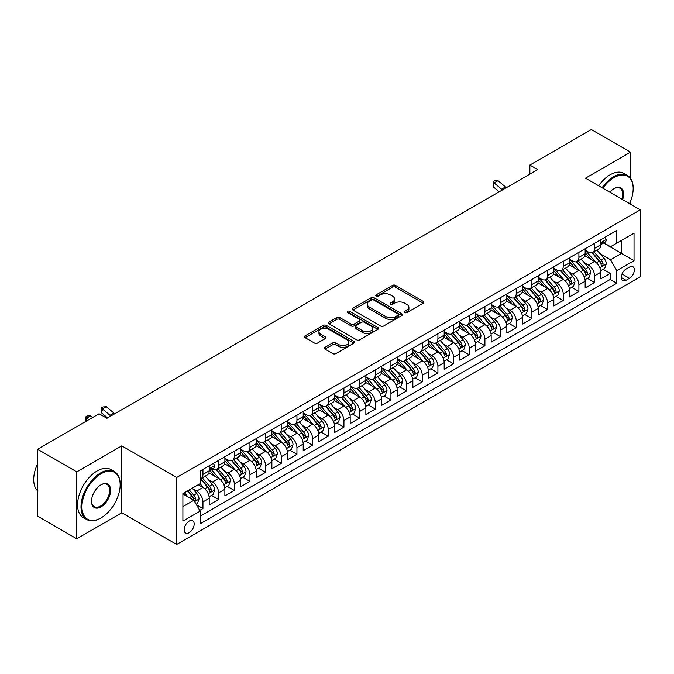 <?xml version="1.0" encoding="UTF-8"?>
<svg xmlns="http://www.w3.org/2000/svg" width="674" height="674" viewBox="0 0 674 674"><rect width="100%" height="100%" fill="white"/><g stroke="black" fill="none" stroke-linecap="round" stroke-linejoin="round"><path stroke-width="1.01" d="M404.754 312.584A1.525 0.876 0 0 0 406.902 312.584L423.238 303.157A2.174 1.255 0 0 0 423.879 302.264A2.174 1.255 0 0 0 423.238 301.379L395.562 285.397A2.174 1.255 0 0 0 392.487 285.397L376.151 294.833A1.525 0.876 0 0 0 375.704 295.456A1.525 0.876 0 0 0 376.151 296.071A1.525 0.876 0 0 0 378.308 296.071L380.422 294.85A6.959 4.019 0 0 1 390.263 294.85L392.571 296.181A6.959 4.019 0 0 1 394.602 299.029A6.959 4.019 0 0 1 392.571 301.868L390.457 303.089A1.525 0.876 0 0 0 390.01 303.704A1.525 0.876 0 0 0 390.457 304.328A1.525 0.876 0 0 0 392.605 304.328L394.72 303.106A6.959 4.019 0 0 1 404.56 303.106L406.869 304.437A6.959 4.019 0 0 1 408.907 307.285A6.959 4.019 0 0 1 406.869 310.124L404.754 311.346A1.525 0.876 0 0 0 404.307 311.961A1.525 0.876 0 0 0 404.754 312.584L404.754 311.346M189.167 532.687A7.085 4.095 120 0 0 193.8 526.436A7.085 4.095 120 0 0 192.713 520.758A7.085 4.095 120 0 0 189.167 521.112A7.085 4.095 120 0 0 184.541 527.354A7.085 4.095 120 0 0 185.62 533.033A7.085 4.095 120 0 0 189.167 532.687M324.994 347.363A2.174 1.255 0 0 0 324.354 348.247A2.174 1.255 0 0 0 324.994 349.132L332.754 353.623A2.174 1.255 0 0 0 335.829 353.623L353.976 343.142A2.174 1.255 0 0 0 354.608 342.257A2.174 1.255 0 0 0 353.976 341.373L326.3 325.39A2.174 1.255 0 0 0 323.225 325.39L305.078 335.863A2.174 1.255 0 0 0 304.446 336.756A2.174 1.255 0 0 0 305.078 337.64L314.463 343.058A2.174 1.255 0 0 0 317.538 343.058L325.298 338.575A2.174 1.255 0 0 0 325.938 337.682A2.174 1.255 0 0 0 325.298 336.798L320.647 334.11A5.813 3.362 0 0 1 318.945 331.734A5.813 3.362 0 0 1 322.534 328.634A5.813 3.362 0 0 1 328.878 329.359L347.093 339.881A5.813 3.362 0 0 1 348.795 342.257A5.813 3.362 0 0 1 345.206 345.358A5.813 3.362 0 0 1 338.87 344.633L335.829 342.881A2.174 1.255 0 0 0 332.754 342.881L324.994 347.363L324.994 349.132M121.809 445.859L76.777 471.867L37.618 449.255L37.618 516.183L76.777 538.787L121.809 512.788L176.639 544.44L176.639 477.512L121.809 445.859L121.809 512.788M630.51 178.222L630.51 152.172L585.479 178.172L640.3 209.825L176.639 477.512M630.51 152.172L591.351 129.56L529.865 165.054L529.865 174.103M37.618 449.255L99.095 413.76L106.93 418.276L537.7 169.578L529.865 165.054M380.574 326.014A2.174 1.255 0 0 0 383.649 326.014L401.797 315.533A2.174 1.255 0 0 0 402.429 314.648A2.174 1.255 0 0 0 401.797 313.764L374.121 297.782A2.174 1.255 0 0 0 371.045 297.782L352.898 308.254A2.174 1.255 0 0 0 352.266 309.147A2.174 1.255 0 0 0 352.898 310.032L380.574 326.014M348.205 312.913A1.525 0.876 0 0 1 349.747 313.132L349.747 311.321L377.887 327.564A2.174 1.255 0 0 1 378.518 328.449A2.174 1.255 0 0 1 377.887 329.342L359.739 339.814A2.174 1.255 0 0 1 356.664 339.814L328.988 323.84L328.988 322.062A2.174 1.255 0 0 0 328.356 322.947A2.174 1.255 0 0 0 328.988 323.84M328.988 322.062L336.756 317.58A2.174 1.255 0 0 1 339.831 317.58L351.053 324.059A2.174 1.255 0 0 0 354.128 324.059L359.276 321.085A2.174 1.255 0 0 0 359.916 320.201A2.174 1.255 0 0 0 359.276 319.308L347.59 312.559A1.525 0.876 0 0 1 347.152 311.944A1.525 0.876 0 0 1 348.087 311.127A1.525 0.876 0 0 1 349.747 311.321M199.706 510.412L202.95 508.533L196.454 504.784M192.756 488.81L196.69 491.085A8.863 5.114 60 0 1 202.95 501.936L209.218 498.313L209.218 504.919L218.62 499.493L211.493 495.382M208.418 479.77L212.352 482.036A8.863 5.114 60 0 1 218.62 492.888L224.88 489.273L224.88 495.879L234.282 490.453L227.155 486.333M224.08 470.722L228.014 472.996A8.863 5.114 60 0 1 234.282 483.848L240.551 480.233L240.551 486.83L249.944 481.404L242.817 477.293M239.75 461.682L243.676 463.948A8.863 5.114 60 0 1 249.944 474.808L256.213 471.185L256.213 477.79L265.607 472.364L258.479 468.245M255.412 452.633L259.347 454.908A8.863 5.114 60 0 1 265.607 465.759L271.875 462.145L271.875 468.742L281.277 463.316L274.149 459.205M271.074 443.593L275.009 445.868A8.863 5.114 60 0 1 281.277 456.719L287.537 453.096L287.537 459.702L296.939 454.276L289.812 450.156M286.736 434.553L290.671 436.819A8.863 5.114 60 0 1 296.939 447.671L303.207 444.056L303.207 450.653L312.601 445.228L305.474 441.116M302.407 425.505L306.333 427.779A8.863 5.114 60 0 1 312.601 438.631L318.869 435.008L318.869 441.613L328.263 436.188L321.136 432.076M318.069 416.465L322.003 418.731A8.863 5.114 60 0 1 328.263 429.582L334.531 425.968L334.531 432.573L343.934 427.148L336.806 423.028M333.731 407.416L337.666 409.691A8.863 5.114 60 0 1 343.934 420.542L350.194 416.928L350.194 423.525L359.596 418.099L352.468 413.988M349.393 398.376L353.328 400.642A8.863 5.114 60 0 1 359.596 411.494L365.864 407.88L365.864 414.485L375.258 409.059L368.13 404.939M365.064 389.328L368.998 391.602A8.863 5.114 60 0 1 375.258 402.454L381.526 398.839L381.526 405.436L390.928 400.011L383.801 395.899M380.726 380.288L384.66 382.554A8.863 5.114 60 0 1 390.928 393.414L397.188 389.791L397.188 396.396L406.591 390.971L399.463 386.851M396.388 371.239L400.322 373.514A8.863 5.114 60 0 1 406.591 384.365L412.85 380.751L412.85 387.348L422.253 381.922L415.125 377.811M412.058 362.199L415.984 364.474A8.863 5.114 60 0 1 422.253 375.325L428.521 371.703L428.521 378.308L437.915 372.882L430.787 368.762M427.72 353.159L431.655 355.425A8.863 5.114 60 0 1 437.915 366.277L444.183 362.663L444.183 369.268L453.585 363.834L446.458 359.722M443.382 344.111L447.317 346.385A8.863 5.114 60 0 1 453.585 357.237L459.845 353.614L459.845 360.219L469.247 354.794L462.12 350.682M459.045 335.071L462.979 337.337A8.863 5.114 60 0 1 469.247 348.188L475.515 344.574L475.515 351.179L484.909 345.754L477.782 341.634M474.715 326.022L478.641 328.297A8.863 5.114 60 0 1 484.909 339.148L491.178 335.534L491.178 342.131L500.571 336.705L493.444 332.594M490.377 316.982L494.312 319.249A8.863 5.114 60 0 1 500.571 330.108L506.84 326.486L506.84 333.091L516.242 327.665L509.114 323.545M506.039 307.934L509.974 310.209A8.863 5.114 60 0 1 516.242 321.06L522.502 317.446L522.502 324.042L531.904 318.617L524.776 314.505M521.701 298.894L525.636 301.168A8.863 5.114 60 0 1 531.904 312.02L538.172 308.397L538.172 315.002L547.566 309.577L540.438 305.457M537.372 289.854L541.298 292.12A8.863 5.114 60 0 1 547.566 302.971L553.834 299.357L553.834 305.954L563.228 300.528L556.101 296.417M553.034 280.805L556.968 283.08A8.863 5.114 60 0 1 563.228 293.931L569.496 290.309L569.496 296.914L578.899 291.488L571.771 287.377M568.696 271.765L572.63 274.032A8.863 5.114 60 0 1 578.899 284.883L585.158 281.269L585.158 287.874L594.561 282.448L594.561 275.843A8.863 5.114 -120 0 0 588.292 264.992L584.358 262.717M587.433 278.328L594.561 282.448M209.218 498.313A8.863 5.114 -120 0 0 202.95 487.462L198.257 484.749M224.88 489.273A8.863 5.114 -120 0 0 218.62 478.422L208.932 472.828M240.551 480.233A8.863 5.114 -120 0 0 234.282 469.374L224.594 463.788M256.213 471.185A8.863 5.114 -120 0 0 249.944 460.334L240.256 454.739M271.875 462.145A8.863 5.114 -120 0 0 265.607 451.294L255.926 445.699M287.537 453.096A8.863 5.114 -120 0 0 281.277 442.245L271.588 436.651M303.207 444.056A8.863 5.114 -120 0 0 296.939 433.205L287.25 427.611M318.869 435.008A8.863 5.114 -120 0 0 312.601 424.157L302.912 418.562M334.531 425.968A8.863 5.114 -120 0 0 328.263 415.117L318.583 409.522M350.194 416.928A8.863 5.114 -120 0 0 343.934 406.068L334.245 400.482M365.864 407.88A8.863 5.114 -120 0 0 359.596 397.028L349.907 391.434M381.526 398.839A8.863 5.114 -120 0 0 375.258 387.988L365.569 382.394M397.188 389.791A8.863 5.114 -120 0 0 390.928 378.94L381.24 373.345M412.85 380.751A8.863 5.114 -120 0 0 406.591 369.9L396.902 364.305M428.521 371.703A8.863 5.114 -120 0 0 422.253 360.851L412.564 355.257M444.183 362.663A8.863 5.114 -120 0 0 437.915 351.811L428.226 346.217M459.845 353.614A8.863 5.114 -120 0 0 453.585 342.763L443.896 337.168M475.515 344.574A8.863 5.114 -120 0 0 469.247 333.723L459.558 328.128M491.178 335.534A8.863 5.114 -120 0 0 484.909 324.674L475.221 319.088M506.84 326.486A8.863 5.114 -120 0 0 500.571 315.634L490.891 310.04M522.502 317.446A8.863 5.114 -120 0 0 516.242 306.594L506.553 301M538.172 308.397A8.863 5.114 -120 0 0 531.904 297.546L522.215 291.952M553.834 299.357A8.863 5.114 -120 0 0 547.566 288.506L537.877 282.912M569.496 290.309A8.863 5.114 -120 0 0 563.228 279.457L553.548 273.863M585.158 281.269A8.863 5.114 -120 0 0 578.899 270.417L569.21 264.823M629.491 267.072L626.045 269.061A6.866 3.968 120 0 0 621.563 275.11A6.866 3.968 120 0 0 622.616 280.611A6.866 3.968 120 0 0 626.045 280.274L629.491 278.286A6.866 3.968 120 0 0 633.981 272.229A6.866 3.968 120 0 0 632.928 266.727A6.866 3.968 120 0 0 629.491 267.072M176.639 544.44L640.3 276.744L640.3 209.825M182.898 506.637L193.868 500.31L200.136 511.162L200.136 523.824L616.803 283.257L616.803 270.594L610.534 259.743L600.029 253.677M200.136 511.162L182.898 521.112L182.898 493.612L200.136 483.662L200.136 471.008L616.803 230.441L616.803 243.103L634.032 233.153L634.032 260.653L616.803 270.594M212.268 468.969L212.352 469.011A8.863 5.114 60 0 0 216.784 469.458L223.043 465.835A8.863 5.114 -120 0 0 224.88 461.783L224.88 456.719M224.88 458.16L228.014 459.971A8.863 5.114 60 0 0 232.446 460.409L238.714 456.795A8.863 5.114 -120 0 0 240.551 452.734L240.551 447.671M240.551 449.12L243.676 450.931A8.863 5.114 60 0 0 248.108 451.369L254.376 447.747A8.863 5.114 -120 0 0 256.213 443.694L256.213 438.631M256.213 440.071L259.347 441.883A8.863 5.114 60 0 0 263.778 442.321L270.038 438.707A8.863 5.114 -120 0 0 271.875 434.646L271.875 429.582M271.875 431.031L275.009 432.843A8.863 5.114 60 0 0 279.44 433.281L285.709 429.658A8.863 5.114 -120 0 0 287.537 425.606L287.537 420.542M287.537 421.991L290.671 423.794A8.863 5.114 60 0 0 295.102 424.232L301.371 420.618A8.863 5.114 -120 0 0 303.207 416.566L303.207 411.494M303.207 412.943L306.333 414.754A8.863 5.114 60 0 0 310.765 415.192L317.033 411.578A8.863 5.114 -120 0 0 318.869 407.517L318.869 402.454M318.869 403.903L322.003 405.706A8.863 5.114 60 0 0 326.435 406.152L332.695 402.53A8.863 5.114 -120 0 0 334.531 398.477L334.531 393.414M334.531 394.854L337.666 396.666A8.863 5.114 60 0 0 342.097 397.104L348.365 393.49A8.863 5.114 -120 0 0 350.194 389.429L350.194 384.365M350.194 385.814L353.328 387.626A8.863 5.114 60 0 0 357.759 388.064L364.027 384.441A8.863 5.114 -120 0 0 365.864 380.389L365.864 375.325M365.864 376.766L368.998 378.577A8.863 5.114 60 0 0 373.421 379.015L379.689 375.401A8.863 5.114 -120 0 0 381.526 371.34L381.526 366.277M381.526 367.726L384.66 369.537A8.863 5.114 60 0 0 389.092 369.975L395.352 366.353A8.863 5.114 -120 0 0 397.188 362.3L397.188 357.237M397.188 358.686L400.322 360.489A8.863 5.114 60 0 0 404.754 360.927L411.022 357.313A8.863 5.114 -120 0 0 412.85 353.252L412.85 348.188M412.85 349.637L415.984 351.449A8.863 5.114 60 0 0 420.416 351.887L426.684 348.273A8.863 5.114 -120 0 0 428.521 344.212L428.521 339.148M428.521 340.597L431.655 342.4A8.863 5.114 60 0 0 436.078 342.839L442.346 339.224A8.863 5.114 -120 0 0 444.183 335.172L444.183 330.1M444.183 331.549L447.317 333.36A8.863 5.114 60 0 0 451.749 333.798L458.008 330.184A8.863 5.114 -120 0 0 459.845 326.123L459.845 321.06M459.845 322.509L462.979 324.312A8.863 5.114 60 0 0 467.411 324.758L473.679 321.136A8.863 5.114 -120 0 0 475.515 317.083L475.515 312.02M475.515 313.461L478.641 315.272A8.863 5.114 60 0 0 483.073 315.71L489.341 312.096A8.863 5.114 -120 0 0 491.178 308.035L491.178 302.971M491.178 304.421L494.312 306.232A8.863 5.114 60 0 0 498.743 306.67L505.003 303.047A8.863 5.114 -120 0 0 506.84 298.995L506.84 293.931M506.84 295.372L509.974 297.183A8.863 5.114 60 0 0 514.405 297.622L520.673 294.007A8.863 5.114 -120 0 0 522.502 289.946L522.502 284.883M522.502 286.332L525.636 288.143A8.863 5.114 60 0 0 530.067 288.582L536.336 284.959A8.863 5.114 -120 0 0 538.172 280.906L538.172 275.843M538.172 277.292L541.298 279.095A8.863 5.114 60 0 0 545.729 279.533L551.998 275.919A8.863 5.114 -120 0 0 553.834 271.866L553.834 266.794M553.834 268.244L556.968 270.055A8.863 5.114 60 0 0 561.4 270.493L567.66 266.879A8.863 5.114 -120 0 0 569.496 262.818L569.496 257.754M569.496 259.204L572.63 261.007A8.863 5.114 60 0 0 577.062 261.453L583.33 257.83A8.863 5.114 -120 0 0 585.158 253.778L585.158 248.714M200.136 516.225L610.223 279.457L610.223 273.4L600.829 278.825L600.829 272.229A8.863 5.114 -120 0 0 594.561 261.369L584.872 255.783M585.158 250.155L588.292 251.966A8.863 5.114 -120 0 0 592.724 252.405A8.863 5.114 -120 0 0 594.561 248.352L594.561 243.28M592.724 252.405L598.992 248.79A8.863 5.114 -120 0 0 600.829 244.729L600.829 239.666M202.95 469.374L202.95 474.445A8.863 5.114 60 0 1 201.122 478.498A8.863 5.114 60 0 1 200.136 478.86M201.122 478.498L207.381 474.884A8.863 5.114 -120 0 0 209.218 470.823L209.218 465.759M218.62 460.334L218.62 465.397A8.863 5.114 60 0 1 216.784 469.458M234.282 451.294L234.282 456.357A8.863 5.114 60 0 1 232.446 460.409M249.944 442.245L249.944 447.309A8.863 5.114 60 0 1 248.108 451.369M265.607 433.205L265.607 438.269A8.863 5.114 60 0 1 263.778 442.321M281.277 424.157L281.277 429.22A8.863 5.114 60 0 1 279.44 433.281M296.939 415.117L296.939 420.18A8.863 5.114 60 0 1 295.102 424.232M312.601 406.068L312.601 411.132A8.863 5.114 60 0 1 310.765 415.192M328.263 397.028L328.263 402.092A8.863 5.114 60 0 1 326.435 406.152M343.934 387.98L343.934 393.052A8.863 5.114 60 0 1 342.097 397.104M359.596 378.94L359.596 384.003A8.863 5.114 60 0 1 357.759 388.064M375.258 369.9L375.258 374.963A8.863 5.114 60 0 1 373.421 379.015M390.928 360.851L390.928 365.915A8.863 5.114 60 0 1 389.092 369.975M406.591 351.811L406.591 356.875A8.863 5.114 60 0 1 404.754 360.927M422.253 342.763L422.253 347.826A8.863 5.114 60 0 1 420.416 351.887M437.915 333.723L437.915 338.786A8.863 5.114 60 0 1 436.078 342.839M453.585 324.674L453.585 329.746A8.863 5.114 60 0 1 451.749 333.798M469.247 315.634L469.247 320.698A8.863 5.114 60 0 1 467.411 324.758M484.909 306.594L484.909 311.658A8.863 5.114 60 0 1 483.073 315.71M500.571 297.546L500.571 302.609A8.863 5.114 60 0 1 498.743 306.67M516.242 288.506L516.242 293.569A8.863 5.114 60 0 1 514.405 297.622M531.904 279.457L531.904 284.521A8.863 5.114 60 0 1 530.067 288.582M547.566 270.417L547.566 275.481A8.863 5.114 60 0 1 545.729 279.533M563.228 261.369L563.228 266.432A8.863 5.114 60 0 1 561.4 270.493M578.899 252.329L578.899 257.392A8.863 5.114 60 0 1 577.062 261.453M578.899 284.883L578.899 291.488M563.228 293.931L563.228 300.528M547.566 302.971L547.566 309.577M531.904 312.02L531.904 318.617M516.242 321.06L516.242 327.665M500.571 330.108L500.571 336.705M484.909 339.148L484.909 345.754M469.247 348.188L469.247 354.794M453.585 357.237L453.585 363.834M437.915 366.277L437.915 372.882M422.253 375.325L422.253 381.922M406.591 384.365L406.591 390.971M390.928 393.414L390.928 400.011M375.258 402.454L375.258 409.059M359.596 411.494L359.596 418.099M343.934 420.542L343.934 427.148M328.263 429.582L328.263 436.188M312.601 438.631L312.601 445.228M296.939 447.671L296.939 454.276M281.277 456.719L281.277 463.316M265.607 465.759L265.607 472.364M249.944 474.808L249.944 481.404M234.282 483.848L234.282 490.453M218.62 492.888L218.62 499.493M202.95 501.936L202.95 508.533M193.868 500.31L182.898 493.975M610.534 259.743L621.504 253.416L621.504 240.391L634.032 233.153M603.567 243.053L634.032 260.653M603.879 242.876L610.534 246.718L616.803 243.103M630.51 204.171L630.51 201.391M76.777 471.867L76.777 538.787M603.095 269.288L610.223 273.4M610.223 279.457L616.803 283.257M405.36 312.803L406.869 311.927A6.959 4.019 0 0 0 408.907 309.088L408.907 307.285M394.602 299.029L394.602 300.831A6.959 4.019 0 0 1 392.571 303.679L391.063 304.547M423.238 301.379L423.238 303.157L395.562 287.208A2.174 1.255 0 0 0 392.487 287.208L376.766 296.29M401.763 315.55L374.121 299.593A2.174 1.255 0 0 0 371.045 299.593L352.932 310.048M397.946 315.272A1.525 0.876 0 0 0 398.393 314.648A1.525 0.876 0 0 0 397.946 314.025L373.657 300.006A1.525 0.876 0 0 0 371.5 300.006L369.276 301.286A6.959 4.019 0 0 0 367.237 304.126A6.959 4.019 0 0 0 369.276 306.973L385.882 316.561A6.959 4.019 0 0 0 395.722 316.561L397.946 315.272L397.946 317.083A1.525 0.876 0 0 0 398.393 316.46L398.393 314.648M367.237 304.126L367.237 305.937A6.959 4.019 0 0 0 369.276 308.776L369.276 306.973M397.946 317.083L395.722 318.364A6.959 4.019 0 0 1 385.882 318.364L369.276 308.776M329.022 323.857L336.756 319.383L336.756 317.58M359.916 320.201L359.916 322.003A2.174 1.255 0 0 1 359.276 322.897L354.128 325.871A2.174 1.255 0 0 1 351.053 325.871L339.831 319.383A2.174 1.255 0 0 0 336.756 319.383M349.747 313.132L377.853 329.359M362.705 330.782A5.813 3.362 0 0 0 369.04 331.507A5.813 3.362 0 0 0 372.629 328.406A5.813 3.362 0 0 0 370.927 326.031L364.508 322.324A2.174 1.255 0 0 0 361.433 322.324L356.285 325.298A2.174 1.255 0 0 0 355.645 326.191A2.174 1.255 0 0 0 356.285 327.075L362.705 330.782L362.705 332.594A5.813 3.362 0 0 0 369.04 333.318A5.813 3.362 0 0 0 372.629 330.218L372.629 328.406M355.645 326.191L355.645 328.002A2.174 1.255 0 0 0 356.285 328.887L356.285 327.075M362.705 332.594L356.285 328.887M348.795 342.257L348.795 344.069A5.813 3.362 0 0 1 345.206 347.169A5.813 3.362 0 0 1 338.87 346.436L335.829 344.684A2.174 1.255 0 0 0 332.754 344.684L325.02 349.149M318.945 331.734L318.945 333.546A5.813 3.362 0 0 0 320.647 335.922L320.647 334.11M325.272 338.592L320.647 335.922M353.943 343.159L326.3 327.202A2.174 1.255 0 0 0 323.225 327.202L305.111 337.657M600.694 270.67L604.738 268.336L606.305 263.812A5.872 3.387 -120 0 0 604.022 258.302L596.861 250.012M595.428 261.942L586.944 252.118A16.943 9.781 -120 0 0 585.158 250.256M590.778 259.187L586.026 253.694A14.07 8.122 -120 0 0 585.158 252.742M591.924 252.725L599.169 261.108A5.872 3.387 60 0 1 601.259 265.152C602.143 266.331 602.767 265.969 603.137 264.065A5.872 3.387 -120 0 0 601.048 260.021L593.887 251.731M592.353 252.59L600.13 261.596A2.991 1.727 60 0 1 600.888 262.759L603.137 264.065M601.259 265.152L601.688 265.842M604.974 237.273L606.305 239.573A5.872 3.387 60 0 1 605.092 242.177L602.118 243.895A5.872 3.387 -120 0 0 603.137 242.539L603.011 242.017M601.023 244.165L601.048 244.165A5.872 3.387 -120 0 0 602.118 243.895M602.379 242.101L603.137 242.539C602.767 241.654 602.143 242.017 601.259 243.626A5.872 3.387 60 0 1 600.829 244.46M502.501 189.9A11.079 6.395 60 0 1 501.574 189.192L494.109 182.915L493.242 186.824L499.181 191.82M506.41 187.642A11.079 6.395 60 0 1 505.492 186.934L498.027 180.657L494.109 182.915L493.039 181.744L494.606 180.843L498.027 180.657M493.242 186.824L493.039 181.744M629.558 203.624A27.027 15.603 120 0 0 633.172 188.619A27.027 15.603 120 0 0 614.065 177.582A27.027 15.603 120 0 0 602.876 188.215M602.067 187.751A27.693 15.991 -60 0 1 613.593 176.765A27.693 15.991 -60 0 1 627.435 175.4A27.693 15.991 -60 0 1 633.172 188.071A27.693 15.991 -60 0 1 633.172 188.349M609.81 192.216A13.514 7.802 -60 0 1 614.065 188.619L614.065 188.619A13.514 7.802 -60 0 1 622.624 199.614M598.622 185.763A27.693 15.991 -60 0 1 610.147 174.777A27.693 15.991 -60 0 1 623.989 173.403L627.435 175.4M621.799 199.142A12.848 7.414 120 0 0 620.013 188.248A12.848 7.414 120 0 0 613.82 188.754M100.586 518.171L101.058 517.893A27.027 15.603 120 0 0 120.166 484.8A27.027 15.603 120 0 0 101.058 473.763A27.027 15.603 120 0 0 81.95 506.865A27.027 15.603 120 0 0 101.058 517.893L100.586 518.171A27.693 15.991 -60 0 1 86.744 519.536A27.693 15.991 -60 0 1 82.498 497.353A27.693 15.991 -60 0 1 100.586 472.946A27.693 15.991 -60 0 1 114.428 471.581A27.693 15.991 -60 0 1 120.166 484.252A27.693 15.991 -60 0 1 120.166 484.53M101.058 506.865A13.514 7.802 -60 0 1 91.504 501.346A13.514 7.802 -60 0 1 101.058 484.8L101.058 484.8A13.514 7.802 -60 0 1 110.612 490.31A13.514 7.802 -60 0 1 101.058 506.865M91.504 501.068A12.848 7.414 120 0 0 94.166 506.688A12.848 7.414 120 0 0 100.586 506.048A12.848 7.414 120 0 0 108.977 494.724A12.848 7.414 120 0 0 107.014 484.429A12.848 7.414 120 0 0 100.822 484.935M86.744 519.536L83.298 517.548A27.693 15.991 -60 0 1 79.052 495.365A27.693 15.991 -60 0 1 97.14 470.958A27.693 15.991 -60 0 1 110.983 469.584L114.428 471.581M37.618 490.857A27.693 15.991 -60 0 1 37.618 463.729M585.032 279.718L589.076 277.376L590.643 272.86A5.872 3.387 -120 0 0 588.36 267.342L581.199 259.06M579.766 270.99L571.282 261.158A16.943 9.781 -120 0 0 569.496 259.296M575.107 268.235L570.364 262.734A14.07 8.122 -120 0 0 569.496 261.79M576.262 261.765L583.499 270.148A5.872 3.387 60 0 1 585.596 274.192C586.473 275.371 587.105 275.009 587.475 273.105A5.872 3.387 -120 0 0 585.377 269.061L578.225 260.779M576.691 261.63L584.468 270.636A2.991 1.727 60 0 1 585.217 271.807L587.475 273.105M585.596 274.192L586.018 274.891M569.361 288.758L573.414 286.425L574.981 281.901A5.872 3.387 -120 0 0 572.689 276.391L565.537 268.1M564.104 280.03L555.612 270.207A16.943 9.781 -120 0 0 553.834 268.345M559.445 277.275L554.702 271.782A14.07 8.122 -120 0 0 553.834 270.83M560.6 270.813L567.837 279.196A5.872 3.387 60 0 1 569.934 283.24C570.811 284.42 571.442 284.057 571.813 282.153A5.872 3.387 -120 0 0 569.715 278.109L562.563 269.819M561.021 270.678L568.805 279.676A2.991 1.727 60 0 1 569.555 280.847L571.813 282.153M569.934 283.24L570.356 283.931M553.699 297.807L557.752 295.465L559.319 290.941A5.872 3.387 -120 0 0 557.027 285.431L549.874 277.149M548.434 289.079L539.95 279.247A16.943 9.781 -120 0 0 538.172 277.385M543.783 286.315L539.031 280.822A14.07 8.122 -120 0 0 538.172 279.878M544.937 279.853L552.174 288.236A5.872 3.387 60 0 1 554.264 292.28C555.149 293.46 555.772 293.097 556.143 291.193A5.872 3.387 -120 0 0 554.053 287.149L546.892 278.868M545.359 279.718L553.135 288.725A2.991 1.727 60 0 1 553.893 289.896L556.143 291.193M554.264 292.28L554.694 292.979M538.037 306.847L542.081 304.513L543.648 299.989A5.872 3.387 -120 0 0 541.365 294.479L534.204 286.189M532.772 298.119L524.288 288.295A16.943 9.781 -120 0 0 522.502 286.433M528.121 295.364L523.369 289.862A14.07 8.122 -120 0 0 522.502 288.919M529.267 288.902L536.512 297.276A5.872 3.387 60 0 1 538.602 301.32C539.486 302.508 540.11 302.146 540.481 300.242A5.872 3.387 -120 0 0 538.391 296.198L531.23 287.908M529.697 288.758L537.473 297.765A2.991 1.727 60 0 1 538.231 298.936L540.481 300.242M538.602 301.32L539.031 302.019M522.375 315.895L526.419 313.553L527.986 309.029A5.872 3.387 -120 0 0 525.703 303.519L518.542 295.237M517.11 307.167L508.617 297.335A16.943 9.781 -120 0 0 506.84 295.473M512.451 304.404L507.707 298.911A14.07 8.122 -120 0 0 506.84 297.967M513.605 297.942L520.842 306.325A5.872 3.387 60 0 1 522.94 310.369C523.816 311.548 524.448 311.186 524.819 309.282A5.872 3.387 -120 0 0 522.721 305.238L515.568 296.956M514.035 297.807L521.811 306.813A2.991 1.727 60 0 1 522.561 307.984L524.819 309.282M522.94 310.369L523.361 311.068M506.705 324.935L510.757 322.602L512.324 318.077A5.872 3.387 -120 0 0 510.033 312.567L502.88 304.277M501.448 316.207L492.955 306.384A16.943 9.781 -120 0 0 491.178 304.513M496.789 313.452L492.045 307.951A14.07 8.122 -120 0 0 491.178 307.007M497.943 306.99L505.18 315.365A5.872 3.387 60 0 1 507.269 319.409C508.154 320.588 508.786 320.234 509.156 318.33A5.872 3.387 -120 0 0 507.059 314.286L499.906 305.996M498.364 306.847L506.149 315.853A2.991 1.727 60 0 1 506.899 317.024L509.156 318.33M507.269 319.409L507.699 320.108M491.043 333.975L495.095 331.642L496.654 327.117A5.872 3.387 -120 0 0 494.371 321.608L487.218 313.317M485.777 325.247L477.293 315.424A16.943 9.781 -120 0 0 475.515 313.562M481.126 322.492L476.375 316.999A14.07 8.122 -120 0 0 475.515 316.055M482.281 316.03L489.518 324.413A5.872 3.387 60 0 1 491.607 328.457C492.492 329.637 493.115 329.274 493.486 327.37A5.872 3.387 -120 0 0 491.397 323.326L484.235 315.036M482.702 315.895L490.478 324.902A2.991 1.727 60 0 1 491.236 326.064L493.486 327.37M491.607 328.457L492.037 329.148M475.381 343.024L479.425 340.682L480.992 336.166A5.872 3.387 -120 0 0 478.709 330.648L471.547 322.366M470.115 334.296L461.631 324.464A16.943 9.781 -120 0 0 459.845 322.602M465.464 331.541L460.713 326.039A14.07 8.122 -120 0 0 459.845 325.095M466.61 325.07L473.847 333.453A5.872 3.387 60 0 1 475.945 337.497C476.83 338.677 477.453 338.314 477.824 336.41A5.872 3.387 -120 0 0 475.734 332.366L468.573 324.084M467.04 324.935L474.816 333.942A2.991 1.727 60 0 1 475.574 335.113L477.824 336.41M475.945 337.497L476.375 338.196M459.719 352.064L463.763 349.73L465.33 345.206A5.872 3.387 -120 0 0 463.046 339.696L455.885 331.406M454.453 343.336L445.961 333.512A16.943 9.781 -120 0 0 444.183 331.65M449.794 340.581L445.051 335.088A14.07 8.122 -120 0 0 444.183 334.136M450.948 334.119L458.185 342.502A5.872 3.387 60 0 1 460.283 346.546C461.159 347.725 461.791 347.363 462.162 345.459A5.872 3.387 -120 0 0 460.064 341.415L452.911 333.125M451.378 333.984L459.154 342.99A2.991 1.727 60 0 1 459.904 344.153L462.162 345.459M460.283 346.546L460.704 347.236M444.048 361.112L448.1 358.77L449.668 354.254A5.872 3.387 -120 0 0 447.376 348.736L440.223 340.454M438.791 352.384L430.298 342.552A16.943 9.781 -120 0 0 428.521 340.69M434.132 349.621L429.389 344.128A14.07 8.122 -120 0 0 428.521 343.184M435.286 343.159L442.523 351.542A5.872 3.387 60 0 1 444.613 355.586C445.497 356.765 446.121 356.403 446.5 354.499A5.872 3.387 -120 0 0 444.402 350.455L437.249 342.173M435.707 343.024L443.492 352.03A2.991 1.727 60 0 1 444.242 353.201L446.5 354.499M444.613 355.586L445.042 356.285M428.386 370.152L432.438 367.819L433.997 363.294A5.872 3.387 -120 0 0 431.714 357.784L424.561 349.494M423.12 361.424L414.636 351.601A16.943 9.781 -120 0 0 412.85 349.739M418.47 358.669L413.718 353.168A14.07 8.122 -120 0 0 412.85 352.224M419.616 352.207L426.861 360.59A5.872 3.387 60 0 1 428.95 364.634C429.835 365.813 430.459 365.451 430.829 363.547A5.872 3.387 -120 0 0 428.74 359.503L421.579 351.213M420.045 352.064L427.822 361.07A2.991 1.727 60 0 1 428.58 362.241L430.829 363.547M428.95 364.634L429.38 365.325M412.724 379.201L416.768 376.859L418.335 372.334A5.872 3.387 -120 0 0 416.052 366.825L408.891 358.543M407.458 370.473L398.974 360.641A16.943 9.781 -120 0 0 397.188 358.779M402.808 367.709L398.056 362.216A14.07 8.122 -120 0 0 397.188 361.272M403.953 361.247L411.191 369.63A5.872 3.387 60 0 1 413.288 373.674C414.173 374.854 414.796 374.491 415.167 372.587A5.872 3.387 -120 0 0 413.078 368.543L405.917 360.261M404.383 361.112L412.159 370.119A2.991 1.727 60 0 1 412.909 371.29L415.167 372.587M413.288 373.674L413.718 374.373M397.062 388.241L401.106 385.907L402.673 381.383A5.872 3.387 -120 0 0 400.39 375.873L393.228 367.583M391.796 379.513L383.304 369.689A16.943 9.781 -120 0 0 381.526 367.819M387.137 376.758L382.394 371.256A14.07 8.122 -120 0 0 381.526 370.312M388.291 370.296L395.528 378.67A5.872 3.387 60 0 1 397.626 382.714C398.502 383.902 399.134 383.54 399.505 381.636A5.872 3.387 -120 0 0 397.407 377.592L390.254 369.301M388.713 370.152L396.497 379.159A2.991 1.727 60 0 1 397.247 380.33L399.505 381.636M397.626 382.714L398.048 383.413M381.391 397.281L385.444 394.947L387.011 390.423A5.872 3.387 -120 0 0 384.719 384.913L377.566 376.631M376.134 388.553L367.642 378.729A16.943 9.781 -120 0 0 365.864 376.867M371.475 385.798L366.732 380.305A14.07 8.122 -120 0 0 365.864 379.361M372.629 379.336L379.866 387.719A5.872 3.387 60 0 1 381.956 391.762C382.84 392.942 383.464 392.58 383.835 390.676A5.872 3.387 -120 0 0 381.745 386.632L374.592 378.341M373.051 379.201L380.827 388.207A2.991 1.727 60 0 1 381.585 389.378L383.835 390.676M381.956 391.762L382.385 392.453M365.729 406.329L369.782 403.996L371.34 399.471A5.872 3.387 -120 0 0 369.057 393.953L361.904 385.671M360.464 397.601L351.98 387.777A16.943 9.781 -120 0 0 350.194 385.907M355.813 394.846L351.061 389.345A14.07 8.122 -120 0 0 350.194 388.401M356.959 388.376L364.204 396.759A5.872 3.387 60 0 1 366.294 400.803C367.178 401.982 367.802 401.62 368.173 399.716A5.872 3.387 -120 0 0 366.083 395.672L358.922 387.39M357.389 388.241L365.165 397.247A2.991 1.727 60 0 1 365.923 398.418L368.173 399.716M366.294 400.803L366.723 401.502M350.067 415.369L354.111 413.036L355.678 408.511A5.872 3.387 -120 0 0 353.395 403.001L346.234 394.711M344.802 406.641L336.318 396.817A16.943 9.781 -120 0 0 334.531 394.956M340.151 403.886L335.399 398.393A14.07 8.122 -120 0 0 334.531 397.441M341.297 397.424L348.534 405.807A5.872 3.387 60 0 1 350.632 409.851C351.516 411.03 352.14 410.668 352.51 408.764A5.872 3.387 -120 0 0 350.413 404.72L343.26 396.43M341.726 397.289L349.503 406.296A2.991 1.727 60 0 1 350.253 407.458L352.51 408.764M350.632 409.851L351.061 410.542M334.405 424.418L338.449 422.076L340.016 417.56A5.872 3.387 -120 0 0 337.725 412.041L330.572 403.76M329.139 415.69L320.647 405.858A16.943 9.781 -120 0 0 318.869 403.996M324.48 412.926L319.737 407.433A14.07 8.122 -120 0 0 318.869 406.489M325.635 406.464L332.872 414.847A5.872 3.387 60 0 1 334.97 418.891C335.846 420.071 336.478 419.708 336.848 417.804A5.872 3.387 -120 0 0 334.751 413.76L327.598 405.478M326.056 406.329L333.841 415.336A2.991 1.727 60 0 1 334.59 416.507L336.848 417.804M334.97 418.891L335.391 419.59M318.735 433.458L322.787 431.124L324.354 426.6A5.872 3.387 -120 0 0 322.062 421.09L314.91 412.8M313.477 424.73L304.985 414.906A16.943 9.781 -120 0 0 303.207 413.044M308.818 421.975L304.075 416.473A14.07 8.122 -120 0 0 303.207 415.529M309.973 415.513L317.21 423.895A5.872 3.387 60 0 1 319.299 427.939C320.184 429.119 320.807 428.757 321.178 426.853A5.872 3.387 -120 0 0 319.088 422.809L311.927 414.518M310.394 415.378L318.17 424.376A2.991 1.727 60 0 1 318.928 425.547L321.178 426.853M319.299 427.939L319.729 428.63M303.073 442.506L307.117 440.164L308.684 435.64A5.872 3.387 -120 0 0 306.4 430.13L299.239 421.848M297.807 433.778L289.323 423.946A16.943 9.781 -120 0 0 287.537 422.084M293.156 431.015L288.405 425.521A14.07 8.122 -120 0 0 287.537 424.578M294.302 424.553L301.548 432.935A5.872 3.387 60 0 1 303.637 436.979C304.522 438.159 305.145 437.797 305.516 435.893A5.872 3.387 -120 0 0 303.426 431.849L296.265 423.567M294.732 424.418L302.508 433.424A2.991 1.727 60 0 1 303.266 434.595L305.516 435.893M303.637 436.979L304.067 437.679M287.41 451.546L291.454 449.213L293.022 444.688A5.872 3.387 -120 0 0 290.738 439.178L283.577 430.888M282.145 442.818L273.661 432.994A16.943 9.781 -120 0 0 271.875 431.133M277.486 440.063L272.743 434.561A14.07 8.122 -120 0 0 271.875 433.618M278.64 433.601L285.877 441.976A5.872 3.387 60 0 1 287.975 446.019C288.851 447.207 289.483 446.845 289.854 444.941A5.872 3.387 -120 0 0 287.756 440.897L280.603 432.607M279.07 433.458L286.846 442.464A2.991 1.727 60 0 1 287.596 443.635L289.854 444.941M287.975 446.019L288.396 446.719M271.74 460.595L275.792 458.253L277.359 453.728A5.872 3.387 -120 0 0 275.068 448.218L267.915 439.937M266.483 451.866L257.99 442.034A16.943 9.781 -120 0 0 256.213 440.173M261.824 449.103L257.08 443.61A14.07 8.122 -120 0 0 256.213 442.666M262.978 442.641L270.215 451.024A5.872 3.387 60 0 1 272.304 455.068C273.189 456.247 273.821 455.885 274.192 453.981A5.872 3.387 -120 0 0 272.094 449.937L264.941 441.655M263.399 442.506L271.184 451.513A2.991 1.727 60 0 1 271.934 452.684L274.192 453.981M272.304 455.068L272.734 455.759M256.078 469.635L260.13 467.301L261.697 462.777A5.872 3.387 -120 0 0 259.406 457.267L252.253 448.977M250.812 460.906L242.328 451.083A16.943 9.781 -120 0 0 240.551 449.213M246.162 458.151L241.41 452.65A14.07 8.122 -120 0 0 240.551 451.706M247.316 451.681L254.553 460.064A5.872 3.387 60 0 1 256.642 464.108C257.527 465.287 258.15 464.925 258.521 463.021A5.872 3.387 -120 0 0 256.432 458.986L249.27 450.695M247.737 451.546L255.513 460.553A2.991 1.727 60 0 1 256.272 461.724L258.521 463.021M256.642 464.108L257.072 464.807M240.416 478.675L244.46 476.341L246.027 471.817A5.872 3.387 -120 0 0 243.744 466.307L236.582 458.017M235.15 469.946L226.666 460.123A16.943 9.781 -120 0 0 224.88 458.261M230.5 467.192L225.748 461.698A14.07 8.122 -120 0 0 224.88 460.755M231.645 460.73L238.891 469.112A5.872 3.387 60 0 1 240.98 473.156C241.865 474.336 242.488 473.974 242.859 472.07A5.872 3.387 -120 0 0 240.77 468.026L233.608 459.735M232.075 460.595L239.851 469.601A2.991 1.727 60 0 1 240.61 470.764L242.859 472.07M240.98 473.156L241.41 473.847M224.754 487.723L228.798 485.381L230.365 480.865A5.872 3.387 -120 0 0 228.082 475.347L220.92 467.065M219.488 478.995L211.307 469.525M214.829 476.24L210.086 470.738A14.07 8.122 -120 0 0 209.648 470.25M215.983 469.77L223.22 478.152A5.872 3.387 60 0 1 225.318 482.196C226.194 483.376 226.826 483.014 227.197 481.11A5.872 3.387 -120 0 0 225.099 477.066L217.946 468.784M216.413 469.635L224.189 478.641A2.991 1.727 60 0 1 224.939 479.812L227.197 481.11M225.318 482.196L225.739 482.896M209.083 496.763L213.136 494.43L214.703 489.905A5.872 3.387 -120 0 0 212.411 484.395L205.258 476.105M203.826 488.035L200.077 483.696M199.167 485.28L198.56 484.572M200.321 478.818L207.558 487.201A5.872 3.387 60 0 1 209.648 491.245C210.532 492.424 211.164 492.062 211.535 490.158A5.872 3.387 -120 0 0 209.437 486.114L202.284 477.824M200.742 478.683L208.527 487.69A2.991 1.727 60 0 1 209.277 488.852L211.535 490.158M209.648 491.245L210.077 491.936M213.372 463.367L214.703 465.667A5.872 3.387 60 0 1 213.481 468.27L210.507 469.98A5.872 3.387 -120 0 0 211.535 468.632L211.409 468.11M209.412 470.258L209.437 470.258A5.872 3.387 -120 0 0 210.507 469.98M210.777 468.194L211.535 468.632C211.164 467.748 210.532 468.11 209.648 469.719A5.872 3.387 60 0 1 209.218 470.553M110.89 415.993A11.079 6.395 60 0 1 109.972 415.285L102.499 409.008L101.631 412.918L107.57 417.914M114.807 413.735A11.079 6.395 60 0 1 113.881 413.027L106.416 406.751L102.499 409.008L101.429 407.837L102.996 406.928L106.416 406.751M101.631 412.918L101.429 407.837M196.142 504.245L197.474 503.47L199.032 498.954A5.872 3.387 -120 0 0 196.749 493.435L192.242 488.22M188.038 496.94L184.415 492.745M183.505 494.32L182.898 493.629M187.389 491.026L191.896 496.241A5.872 3.387 60 0 1 193.986 500.285C194.87 501.464 195.494 501.102 195.864 499.198A5.872 3.387 -120 0 0 193.775 495.154L189.268 489.939M187.751 490.815L192.857 496.73A2.991 1.727 60 0 1 193.615 497.901L195.864 499.198M193.986 500.285L194.415 500.984M92.717 417.442L90.754 415.791L86.836 418.057L86.129 421.25M88.8 419.7L85.766 416.877L87.334 415.976L90.754 415.791M85.876 421.393L85.766 416.877M196.69 491.085L202.95 487.462M212.352 482.036L218.62 478.422M228.014 472.996L234.282 469.374M243.676 463.948L249.944 460.334M259.347 454.908L265.607 451.294M275.009 445.868L281.277 442.245M290.671 436.819L296.939 433.205M306.333 427.779L312.601 424.157M322.003 418.731L328.263 415.117M337.666 409.691L343.934 406.068M353.328 400.642L359.596 397.028M368.998 391.602L375.258 387.988M384.66 382.554L390.928 378.94M400.322 373.514L406.591 369.9M415.984 364.474L422.253 360.851M431.655 355.425L437.915 351.811M447.317 346.385L453.585 342.763M462.979 337.337L469.247 333.723M478.641 328.297L484.909 324.674M494.312 319.249L500.571 315.634M509.974 310.209L516.242 306.594M525.636 301.168L531.904 297.546M541.298 292.12L547.566 288.506M556.968 283.08L563.228 279.457M572.63 274.032L578.899 270.417M588.292 264.992L594.561 261.369M594.561 248.352L600.829 244.729M202.95 474.445L209.218 470.823M218.62 465.397L224.88 461.783M234.282 456.357L240.551 452.734M249.944 447.309L256.213 443.694M265.607 438.269L271.875 434.646M281.277 429.22L287.537 425.606M296.939 420.18L303.207 416.566M312.601 411.132L318.869 407.517M328.263 402.092L334.531 398.477M343.934 393.052L350.194 389.429M359.596 384.003L365.864 380.389M375.258 374.963L381.526 371.34M390.928 365.915L397.188 362.3M406.591 356.875L412.85 353.252M422.253 347.826L428.521 344.212M437.915 338.786L444.183 335.172M453.585 329.746L459.845 326.123M469.247 320.698L475.515 317.083M484.909 311.658L491.178 308.035M500.571 302.609L506.84 298.995M516.242 293.569L522.502 289.946M531.904 284.521L538.172 280.906M547.566 275.481L553.834 271.866M563.228 266.432L569.496 262.818M578.899 257.392L585.158 253.778M594.561 275.843L600.829 272.229M621.984 273.947L629.491 278.286M621.192 277.469L626.045 280.274M406.869 311.927L406.869 310.124M390.457 304.328L390.457 303.089M392.571 303.679L392.571 301.868M376.151 296.071L376.151 294.833M392.487 287.208L392.487 285.397M395.562 287.208L395.562 285.397M352.898 310.032L352.898 308.254M371.045 299.593L371.045 297.782M374.121 299.593L374.121 297.782M401.797 315.533L401.797 313.764M385.882 318.364L385.882 316.561M395.722 318.364L395.722 316.561M339.831 319.383L339.831 317.58M351.053 325.871L351.053 324.059M354.128 325.871L354.128 324.059M359.276 322.897L359.276 321.085M377.887 329.342L377.887 327.564M332.754 344.684L332.754 342.881M335.829 344.684L335.829 342.881M338.87 346.436L338.87 344.633M325.298 338.575L325.298 336.798M305.078 337.64L305.078 335.863M323.225 327.202L323.225 325.39M326.3 327.202L326.3 325.39M353.976 343.142L353.976 341.373M599.801 267.662L606.271 263.93M586.944 252.118L587.753 251.655M601.048 260.021L604.022 258.302M596.364 262.725L599.169 261.108M606.271 239.506L600.829 242.648M501.574 189.192L505.492 186.934M584.131 276.702L590.601 272.97M571.282 261.158L572.083 260.695M585.377 269.061L588.36 267.342M580.702 271.765L583.499 270.148M568.468 285.751L574.939 282.018M555.612 270.207L556.421 269.743M569.715 278.109L572.689 276.391M565.039 280.805L567.837 279.196M552.806 294.791L559.277 291.058M539.95 279.247L540.759 278.783M554.053 287.149L557.027 285.431M549.369 289.854L552.174 288.236M537.144 303.839L543.615 300.099M524.288 288.295L525.097 287.823M538.391 296.198L541.365 294.479M533.707 298.894L536.512 297.276M521.474 312.879L527.944 309.147M508.617 297.335L509.426 296.872M522.721 305.238L525.703 303.519M518.045 307.942L520.842 306.325M505.812 321.928L512.282 318.187M492.955 306.384L493.764 305.912M507.059 314.286L510.033 312.567M502.383 316.982L505.18 315.365M490.15 330.968L496.62 327.235M477.293 315.424L478.102 314.96M491.397 323.326L494.371 321.608M486.712 326.031L489.518 324.413M474.488 340.016L480.958 336.275M461.631 324.464L462.431 324M475.734 332.366L478.709 330.648M471.05 335.071L473.847 333.453M458.817 349.056L465.287 345.324M445.961 333.512L446.769 333.049M460.064 341.415L463.046 339.696M455.388 344.119L458.185 342.502M443.155 358.096L449.625 354.364M430.298 342.552L431.107 342.089M444.402 350.455L447.376 348.736M439.726 353.159L442.523 351.542M427.493 367.145L433.963 363.404M414.636 351.601L415.445 351.129M428.74 359.503L431.714 357.784M424.056 362.199L426.861 360.59M411.831 376.185L418.301 372.452M398.974 360.641L399.775 360.177M413.078 368.543L416.052 366.825M408.393 371.248L411.191 369.63M396.16 385.233L402.631 381.492M383.304 369.689L384.113 369.217M397.407 377.592L400.39 375.873M392.731 380.288L395.528 378.67M380.498 394.273L386.969 390.541M367.642 378.729L368.451 378.266M381.745 386.632L384.719 384.913M377.069 389.336L379.866 387.719M364.836 403.322L371.307 399.581M351.98 387.777L352.788 387.306M366.083 395.672L369.057 393.953M361.399 398.376L364.204 396.759M349.174 412.362L355.645 408.629M336.318 396.817L337.118 396.354M350.413 404.72L353.395 403.001M345.737 407.425L348.534 405.807M333.504 421.402L339.974 417.669M320.647 405.858L321.456 405.394M334.751 413.76L337.725 412.041M330.075 416.465L332.872 414.847M317.842 430.45L324.312 426.718M304.985 414.906L305.794 414.443M319.088 422.809L322.062 421.09M314.413 425.505L317.21 423.895M302.179 439.49L308.65 435.758M289.323 423.946L290.132 423.483M303.426 431.849L306.4 430.13M298.742 434.553L301.548 432.935M286.509 448.539L292.979 444.798M273.661 432.994L274.461 432.523M287.756 440.897L290.738 439.178M283.08 443.593L285.877 441.976M270.847 457.579L277.317 453.846M257.99 442.034L258.799 441.571M272.094 449.937L275.068 448.218M267.418 452.642L270.215 451.024M255.185 466.627L261.655 462.886M242.328 451.083L243.137 450.611M256.432 458.986L259.406 457.267M251.747 461.682L254.553 460.064M239.523 475.667L245.993 471.935M226.666 460.123L227.475 459.66M240.77 468.026L243.744 466.307M236.085 470.73L238.891 469.112M223.852 484.716L230.323 480.975M225.099 477.066L228.082 475.347M220.423 479.77L223.22 478.152M208.19 493.756L214.661 490.023M209.437 486.114L212.411 484.395M204.761 488.81L207.558 487.201M214.661 465.599L209.218 468.742M109.972 415.285L113.881 413.027M194.609 501.599L198.999 499.063M193.775 495.154L196.749 493.435M189.36 497.707L191.896 496.241M633.172 188.619L633.172 188.071M120.166 484.8L120.166 484.252"/></g></svg>
